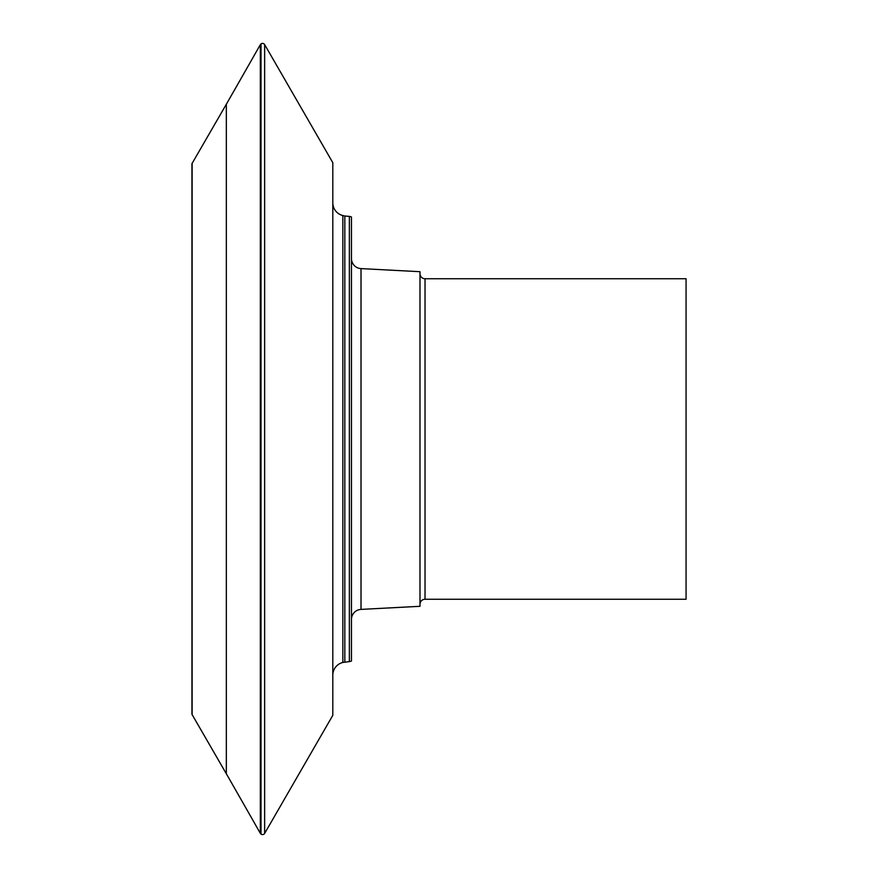 <?xml version="1.0" encoding="UTF-8"?>
<svg xmlns="http://www.w3.org/2000/svg" width="878" height="878" viewBox="0 0 878 878"><rect width="100%" height="100%" fill="white"/><g stroke="black" fill="none" stroke-linecap="round" stroke-linejoin="round"><path stroke-width="1.32" d="M264.64 833.431A2.524 2.524 0 0 1 261.018 834.1L260.327 833.343A19456.129 19456.129 0 0 0 226.337 773.759L191.931 714.286L191.931 163.714L226.337 104.241A19456.129 19456.129 0 0 0 260.327 44.657L261.018 43.9A2.524 2.524 0 0 1 264.64 44.569L332.806 162.682L332.806 715.318L264.64 833.431L264.64 44.569M349.356 661.606L349.356 216.394A12.599 12.599 0 0 1 351.452 216.954L351.452 661.046A12.599 12.599 0 0 1 349.356 661.606L342.859 662.451A13.126 13.126 0 0 0 332.806 675.215M344.824 661.979L344.824 216.021L342.859 215.549A13.126 13.126 0 0 1 332.806 202.785M349.356 216.394L344.824 216.021M351.452 619.462L351.452 258.538L351.452 619.462A10.075 10.075 0 0 1 361.012 609.398L361.012 268.602A10.075 10.075 0 0 1 351.452 258.538M361.012 609.398L419.991 606.303L419.991 271.697L361.012 268.602M425.029 599.257L425.029 278.743L686.069 278.743L686.069 599.257L425.029 599.257A5.038 5.038 0 0 0 419.991 604.294M425.029 278.743A5.038 5.038 0 0 1 419.991 273.706M192.117 714.286L192.117 163.714M261.018 834.1L261.018 43.9M260.327 833.343L260.327 44.657M342.859 662.451L342.859 215.549M226.337 773.759L226.337 104.241"/></g></svg>

